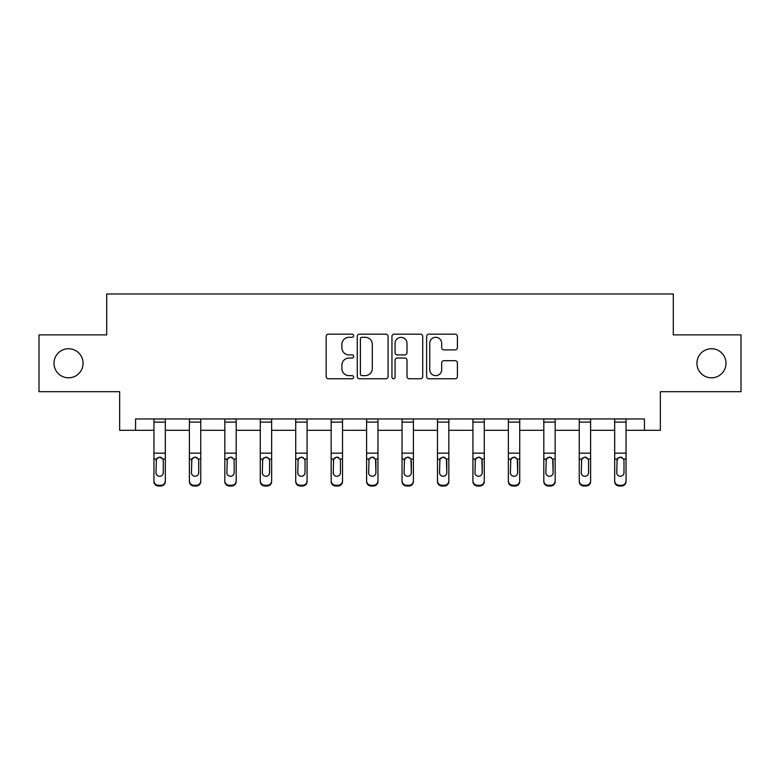 <?xml version="1.0" encoding="UTF-8"?>
<svg xmlns="http://www.w3.org/2000/svg" width="780" height="780" viewBox="0 0 780 780"><rect width="100%" height="100%" fill="white"/><g stroke="black" fill="none" stroke-linecap="round" stroke-linejoin="round"><path stroke-width="1.17" d="M353.652 335.731A1.56 1.56 0 0 0 352.092 334.171L328.399 334.171A2.233 2.233 0 0 0 326.167 336.394L326.167 376.535A2.233 2.233 0 0 0 328.399 378.768L352.092 378.768A1.56 1.56 0 0 0 353.652 377.208A1.56 1.56 0 0 0 352.092 375.648L349.021 375.648A7.137 7.137 0 0 1 341.884 368.511L341.884 365.167A7.137 7.137 0 0 1 349.021 358.03L352.092 358.03A1.56 1.56 0 0 0 353.652 356.47A1.56 1.56 0 0 0 352.092 354.91L349.021 354.91A7.137 7.137 0 0 1 341.884 347.773L341.884 344.428A7.137 7.137 0 0 1 349.021 337.291L352.092 337.291A1.56 1.56 0 0 0 353.652 335.731M696.93 363.285A14.537 14.537 0 0 0 711.467 377.822A14.537 14.537 0 0 0 726.005 363.285A14.537 14.537 0 0 0 711.467 348.748A14.537 14.537 0 0 0 696.93 363.285M53.995 363.285A14.537 14.537 0 0 0 68.533 377.822A14.537 14.537 0 0 0 83.07 363.285A14.537 14.537 0 0 0 68.533 348.748A14.537 14.537 0 0 0 53.995 363.285M455.169 349.889A2.233 2.233 0 0 0 457.402 347.656L457.402 336.394A2.233 2.233 0 0 0 455.169 334.171L428.854 334.171A2.233 2.233 0 0 0 426.631 336.394L426.631 376.535A2.233 2.233 0 0 0 428.854 378.768L455.169 378.768A2.233 2.233 0 0 0 457.402 376.535L457.402 362.934A2.233 2.233 0 0 0 455.169 360.701L443.908 360.701A2.233 2.233 0 0 0 441.675 362.934L441.675 369.681A5.967 5.967 0 0 1 435.718 375.648A5.967 5.967 0 0 1 429.751 369.681L429.751 343.258A5.967 5.967 0 0 1 435.718 337.291A5.967 5.967 0 0 1 441.675 343.258L441.675 347.656A2.233 2.233 0 0 0 443.908 349.889L455.169 349.889M135.554 430.306L135.554 418.948L644.446 418.948L644.446 430.306L660.348 430.306L660.348 391.677L741 391.677L741 334.883L673.296 334.883L673.296 293.992L106.704 293.992L106.704 334.883L39 334.883L39 391.677L119.652 391.677L119.652 430.306L153.953 430.306M388.05 336.394A2.233 2.233 0 0 0 385.817 334.171L359.502 334.171A2.233 2.233 0 0 0 357.279 336.394L357.279 376.535A2.233 2.233 0 0 0 359.502 378.768L385.817 378.768A2.233 2.233 0 0 0 388.05 376.535L388.05 336.394M394.183 334.171L420.498 334.171A2.233 2.233 0 0 1 422.721 336.394L422.721 376.535A2.233 2.233 0 0 1 420.498 378.768L409.237 378.768A2.233 2.233 0 0 1 407.004 376.535L407.004 360.262A2.233 2.233 0 0 0 404.771 358.03L397.303 358.03A2.233 2.233 0 0 0 395.07 360.262L395.07 377.208A1.56 1.56 0 0 1 393.51 378.768A1.56 1.56 0 0 1 391.95 377.208L391.95 336.394A2.233 2.233 0 0 1 394.183 334.171M165.311 430.306L189.394 430.306M200.752 430.306L224.835 430.306M236.194 430.306L260.276 430.306M271.635 430.306L295.718 430.306M307.076 430.306L331.159 430.306M342.517 430.306L366.6 430.306M377.959 430.306L402.041 430.306M413.4 430.306L437.482 430.306M448.841 430.306L472.924 430.306M484.282 430.306L508.365 430.306M519.724 430.306L543.806 430.306M555.165 430.306L579.248 430.306M590.606 430.306L614.689 430.306M626.048 430.306L644.446 430.306M361.959 337.291A1.56 1.56 0 0 0 360.399 338.851L360.399 374.088A1.56 1.56 0 0 0 361.959 375.648L365.196 375.648A7.137 7.137 0 0 0 372.323 368.511L372.323 344.428A7.137 7.137 0 0 0 365.196 337.291L361.959 337.291M407.004 343.366A5.967 5.967 0 0 0 401.037 337.399A5.967 5.967 0 0 0 395.07 343.366L395.07 352.677A2.233 2.233 0 0 0 397.303 354.91L404.771 354.91A2.233 2.233 0 0 0 407.004 352.677L407.004 343.366M153.953 459.742L153.953 480.792A4.543 4.505 -0 0 0 158.496 485.296L160.768 485.296A4.543 4.505 -0 0 0 165.311 480.792L165.311 481.504A4.543 4.505 180 0 1 160.768 486.008L160.768 485.296M163.274 472.67L163.274 460.707L163.274 472.67A3.637 3.607 180 0 1 159.637 476.278A3.637 3.607 180 0 0 163.274 472.67M156 473.382L156 472.67A3.637 3.607 180 0 0 159.637 476.278M157.736 457.587L156 460.424M161.528 457.587L159.637 457.051L162.864 459.03L163.274 460.707M165.311 418.948L165.311 480.792M153.953 418.948L153.953 480.792M158.496 485.296L158.496 486.008L160.768 486.008M158.496 486.008A4.543 4.505 180 0 1 153.953 481.504M153.953 459.03L156.4 459.03L156 472.67M156.4 459.03L159.637 457.051M189.394 459.742L189.394 480.792A4.543 4.505 -0 0 0 193.937 485.296L196.209 485.296A4.543 4.505 -0 0 0 200.752 480.792L200.752 481.504A4.543 4.505 180 0 1 196.209 486.008L196.209 485.296M198.715 472.67L198.715 460.707L198.715 472.67A3.637 3.607 180 0 1 195.078 476.278A3.637 3.607 180 0 0 198.715 472.67M191.441 473.382L191.441 472.67A3.637 3.607 180 0 0 195.078 476.278M193.177 457.587L191.441 460.424M196.97 457.587L195.078 457.051L198.305 459.03L198.715 460.707M224.835 459.742L224.835 480.792A4.543 4.505 -0 0 0 229.378 485.296L231.65 485.296A4.543 4.505 -0 0 0 236.194 480.792L236.194 481.504A4.543 4.505 180 0 1 231.65 486.008L231.65 485.296M234.156 472.67L234.156 460.707L234.156 472.67A3.637 3.607 180 0 1 230.519 476.278A3.637 3.607 180 0 0 234.156 472.67M226.882 473.382L226.882 472.67A3.637 3.607 180 0 0 230.519 476.278M228.618 457.587L226.882 460.424M232.411 457.587L230.519 457.051L233.746 459.03L234.156 460.707M200.752 418.948L200.752 480.792M189.394 418.948L189.394 480.792M193.937 485.296L193.937 486.008L196.209 486.008M193.937 486.008A4.543 4.505 180 0 1 189.394 481.504M189.394 459.03L191.841 459.03L191.441 472.67M191.841 459.03L195.078 457.051M236.194 418.948L236.194 480.792M224.835 418.948L224.835 480.792M229.378 485.296L229.378 486.008L231.65 486.008M229.378 486.008A4.543 4.505 180 0 1 224.835 481.504M224.835 459.03L227.282 459.03L226.882 472.67M227.282 459.03L230.519 457.051M260.276 459.742L260.276 480.792A4.543 4.505 -0 0 0 264.82 485.296L267.091 485.296A4.543 4.505 -0 0 0 271.635 480.792L271.635 481.504A4.543 4.505 180 0 1 267.091 486.008L267.091 485.296M269.587 472.67L269.587 460.707L269.587 472.67A3.637 3.607 180 0 1 265.96 476.278A3.637 3.607 180 0 0 269.587 472.67M262.324 473.382L262.324 472.67A3.637 3.607 180 0 0 265.96 476.278M264.059 457.587L262.324 460.424M267.852 457.587L265.96 457.051L269.188 459.03L269.587 460.707M295.718 459.742L295.718 480.792A4.543 4.505 -0 0 0 300.261 485.296L302.533 485.296A4.543 4.505 -0 0 0 307.076 480.792L307.076 481.504A4.543 4.505 180 0 1 302.533 486.008L302.533 485.296M305.029 472.67L305.029 460.707L305.029 472.67A3.637 3.607 180 0 1 301.402 476.278A3.637 3.607 180 0 0 305.029 472.67M297.765 473.382L297.765 472.67A3.637 3.607 180 0 0 301.402 476.278M299.5 457.587L297.765 460.424M303.293 457.587L301.402 457.051L304.629 459.03L305.029 460.707M331.159 459.742L331.159 480.792A4.543 4.505 -0 0 0 335.702 485.296L337.974 485.296A4.543 4.505 -0 0 0 342.517 480.792L342.517 481.504A4.543 4.505 180 0 1 337.974 486.008L337.974 485.296M340.47 472.67L340.47 460.707L340.47 472.67A3.637 3.607 180 0 1 336.843 476.278A3.637 3.607 180 0 0 340.47 472.67M333.206 473.382L333.206 472.67A3.637 3.607 180 0 0 336.843 476.278M334.942 457.587L333.206 460.424M338.735 457.587L336.843 457.051L340.07 459.03L340.47 460.707M271.635 418.948L271.635 480.792M260.276 418.948L260.276 480.792M264.82 485.296L264.82 486.008L267.091 486.008M264.82 486.008A4.543 4.505 180 0 1 260.276 481.504M260.276 459.03L262.724 459.03L262.324 472.67M262.724 459.03L265.96 457.051M307.076 418.948L307.076 480.792M295.718 418.948L295.718 480.792M300.261 485.296L300.261 486.008L302.533 486.008M300.261 486.008A4.543 4.505 180 0 1 295.718 481.504M295.718 459.03L298.165 459.03L297.765 472.67M298.165 459.03L301.402 457.051M342.517 418.948L342.517 480.792M331.159 418.948L331.159 480.792M335.702 485.296L335.702 486.008L337.974 486.008M335.702 486.008A4.543 4.505 180 0 1 331.159 481.504M331.159 459.03L333.606 459.03L333.206 472.67M333.606 459.03L336.843 457.051M377.959 418.948L377.959 481.504A4.543 4.505 180 0 1 373.415 486.008L373.415 485.296A4.543 4.505 -0 0 0 377.959 480.792M371.144 485.296L371.144 486.008A4.543 4.505 180 0 1 366.6 481.504L366.6 480.792A4.543 4.505 -0 0 0 371.144 485.296L373.415 485.296M366.6 418.948L366.6 480.792M371.144 486.008L373.415 486.008M375.511 459.03L375.911 472.67A3.637 3.607 180 0 1 372.284 476.278A3.637 3.607 180 0 1 368.648 472.67L369.047 459.03L372.284 457.051L375.511 459.03L377.959 459.03M413.4 418.948L413.4 481.504A4.543 4.505 180 0 1 408.856 486.008L408.856 485.296A4.543 4.505 -0 0 0 413.4 480.792M406.585 485.296L406.585 486.008A4.543 4.505 180 0 1 402.041 481.504L402.041 480.792A4.543 4.505 -0 0 0 406.585 485.296L408.856 485.296M402.041 418.948L402.041 480.792M406.585 486.008L408.856 486.008M410.953 459.03L411.352 472.67A3.637 3.607 180 0 1 407.716 476.278A3.637 3.607 180 0 1 404.089 472.67L404.488 459.03L407.716 457.051L410.953 459.03L413.4 459.03M448.841 418.948L448.841 481.504A4.543 4.505 180 0 1 444.298 486.008L444.298 485.296A4.543 4.505 -0 0 0 448.841 480.792M442.026 485.296L442.026 486.008A4.543 4.505 180 0 1 437.482 481.504L437.482 480.792A4.543 4.505 -0 0 0 442.026 485.296L444.298 485.296M437.482 418.948L437.482 480.792M442.026 486.008L444.298 486.008M446.394 459.03L446.794 472.67A3.637 3.607 180 0 1 443.157 476.278A3.637 3.607 180 0 1 439.53 472.67L439.93 459.03L443.157 457.051L446.394 459.03L448.841 459.03M484.282 418.948L484.282 481.504A4.543 4.505 180 0 1 479.739 486.008L479.739 485.296A4.543 4.505 -0 0 0 484.282 480.792M477.467 485.296L477.467 486.008A4.543 4.505 180 0 1 472.924 481.504L472.924 480.792A4.543 4.505 -0 0 0 477.467 485.296L479.739 485.296M472.924 418.948L472.924 480.792M477.467 486.008L479.739 486.008M481.835 459.03L482.235 472.67A3.637 3.607 180 0 1 478.598 476.278A3.637 3.607 180 0 1 474.971 472.67L475.371 459.03L478.598 457.051L481.835 459.03L484.282 459.03M519.724 418.948L519.724 481.504A4.543 4.505 180 0 1 515.18 486.008L515.18 485.296A4.543 4.505 -0 0 0 519.724 480.792M512.908 485.296L512.908 486.008A4.543 4.505 180 0 1 508.365 481.504L508.365 480.792A4.543 4.505 -0 0 0 512.908 485.296L515.18 485.296M508.365 418.948L508.365 480.792M512.908 486.008L515.18 486.008M517.276 459.03L517.676 472.67A3.637 3.607 180 0 1 514.039 476.278A3.637 3.607 180 0 1 510.412 472.67L510.812 459.03L514.039 457.051L517.276 459.03L519.724 459.03M555.165 418.948L555.165 481.504A4.543 4.505 180 0 1 550.621 486.008L550.621 485.296A4.543 4.505 -0 0 0 555.165 480.792M548.35 485.296L548.35 486.008A4.543 4.505 180 0 1 543.806 481.504L543.806 480.792A4.543 4.505 -0 0 0 548.35 485.296L550.621 485.296M543.806 418.948L543.806 480.792M548.35 486.008L550.621 486.008M552.718 459.03L553.117 472.67A3.637 3.607 180 0 1 549.481 476.278A3.637 3.607 180 0 1 545.844 472.67L546.254 459.03L549.481 457.051L552.718 459.03L555.165 459.03M366.6 459.742L366.6 481.504M372.284 476.278A3.637 3.607 180 0 0 375.911 472.67L375.911 460.707M368.648 473.382L368.648 472.67M370.383 457.587L368.648 460.424M374.176 457.587L372.284 457.051M402.041 459.742L402.041 481.504M407.716 476.278A3.637 3.607 180 0 0 411.352 472.67L411.352 460.707M404.089 473.382L404.089 472.67M405.824 457.587L404.089 460.424M409.617 457.587L407.716 457.051M437.482 459.742L437.482 481.504M443.157 476.278A3.637 3.607 180 0 0 446.794 472.67L446.794 460.707M439.53 473.382L439.53 472.67M441.265 457.587L439.53 460.424M445.058 457.587L443.157 457.051M472.924 459.742L472.924 481.504M478.598 476.278A3.637 3.607 180 0 0 482.235 472.67L482.235 460.707M474.971 473.382L474.971 472.67M476.707 457.587L474.971 460.424M480.499 457.587L478.598 457.051M508.365 459.742L508.365 481.504M514.039 476.278A3.637 3.607 180 0 0 517.676 472.67L517.676 460.707M510.412 473.382L510.412 472.67M512.148 457.587L510.412 460.424M515.941 457.587L514.039 457.051M543.806 459.742L543.806 481.504M549.481 476.278A3.637 3.607 180 0 0 553.117 472.67L553.117 460.707M545.844 473.382L545.844 472.67M547.589 457.587L545.844 460.424M551.382 457.587L549.481 457.051M579.248 459.742L579.248 480.792A4.543 4.505 -0 0 0 583.791 485.296L586.063 485.296A4.543 4.505 -0 0 0 590.606 480.792L590.606 481.504A4.543 4.505 180 0 1 586.063 486.008L586.063 485.296M588.559 472.67L588.559 460.707L588.559 472.67A3.637 3.607 180 0 1 584.922 476.278A3.637 3.607 180 0 0 588.559 472.67M581.285 473.382L581.285 472.67A3.637 3.607 180 0 0 584.922 476.278M583.03 457.587L581.285 460.424M586.823 457.587L584.922 457.051L588.159 459.03L588.559 460.707M590.606 418.948L590.606 480.792M579.248 418.948L579.248 480.792M583.791 485.296L583.791 486.008L586.063 486.008M583.791 486.008A4.543 4.505 180 0 1 579.248 481.504M579.248 459.03L581.695 459.03L581.285 472.67M581.695 459.03L584.922 457.051M614.689 459.742L614.689 480.792A4.543 4.505 -0 0 0 619.232 485.296L621.504 485.296A4.543 4.505 -0 0 0 626.048 480.792L626.048 481.504A4.543 4.505 180 0 1 621.504 486.008L621.504 485.296M624 472.67L624 460.707L624 472.67A3.637 3.607 180 0 1 620.363 476.278A3.637 3.607 180 0 0 624 472.67M616.726 473.382L616.726 472.67A3.637 3.607 180 0 0 620.363 476.278M618.472 457.587L616.726 460.424M622.264 457.587L620.363 457.051L623.6 459.03L624 460.707M626.048 418.948L626.048 480.792M614.689 418.948L614.689 480.792M619.232 485.296L619.232 486.008L621.504 486.008M619.232 486.008A4.543 4.505 180 0 1 614.689 481.504M614.689 459.03L617.136 459.03L616.726 472.67M617.136 459.03L620.363 457.051M153.953 418.987L165.311 418.987M162.864 459.03L165.311 459.03M153.953 453.16L165.311 453.16M153.953 422.107L165.311 422.107M189.394 418.987L200.752 418.987M198.305 459.03L200.752 459.03M189.394 453.16L200.752 453.16M189.394 422.107L200.752 422.107M224.835 418.987L236.194 418.987M233.746 459.03L236.194 459.03M224.835 453.16L236.194 453.16M224.835 422.107L236.194 422.107M260.276 418.987L271.635 418.987M269.188 459.03L271.635 459.03M260.276 453.16L271.635 453.16M260.276 422.107L271.635 422.107M295.718 418.987L307.076 418.987M304.629 459.03L307.076 459.03M295.718 453.16L307.076 453.16M295.718 422.107L307.076 422.107M331.159 418.987L342.517 418.987M340.07 459.03L342.517 459.03M331.159 453.16L342.517 453.16M331.159 422.107L342.517 422.107M366.6 418.987L377.959 418.987M366.6 459.03L369.047 459.03M366.6 453.16L377.959 453.16M366.6 422.107L377.959 422.107M402.041 418.987L413.4 418.987M402.041 459.03L404.488 459.03M402.041 453.16L413.4 453.16M402.041 422.107L413.4 422.107M437.482 418.987L448.841 418.987M437.482 459.03L439.93 459.03M437.482 453.16L448.841 453.16M437.482 422.107L448.841 422.107M472.924 418.987L484.282 418.987M472.924 459.03L475.371 459.03M472.924 453.16L484.282 453.16M472.924 422.107L484.282 422.107M508.365 418.987L519.724 418.987M508.365 459.03L510.812 459.03M508.365 453.16L519.724 453.16M508.365 422.107L519.724 422.107M543.806 418.987L555.165 418.987M543.806 459.03L546.254 459.03M543.806 453.16L555.165 453.16M543.806 422.107L555.165 422.107M579.248 418.987L590.606 418.987M588.159 459.03L590.606 459.03M579.248 453.16L590.606 453.16M579.248 422.107L590.606 422.107M614.689 418.987L626.048 418.987M623.6 459.03L626.048 459.03M614.689 453.16L626.048 453.16M614.689 422.107L626.048 422.107"/></g></svg>
